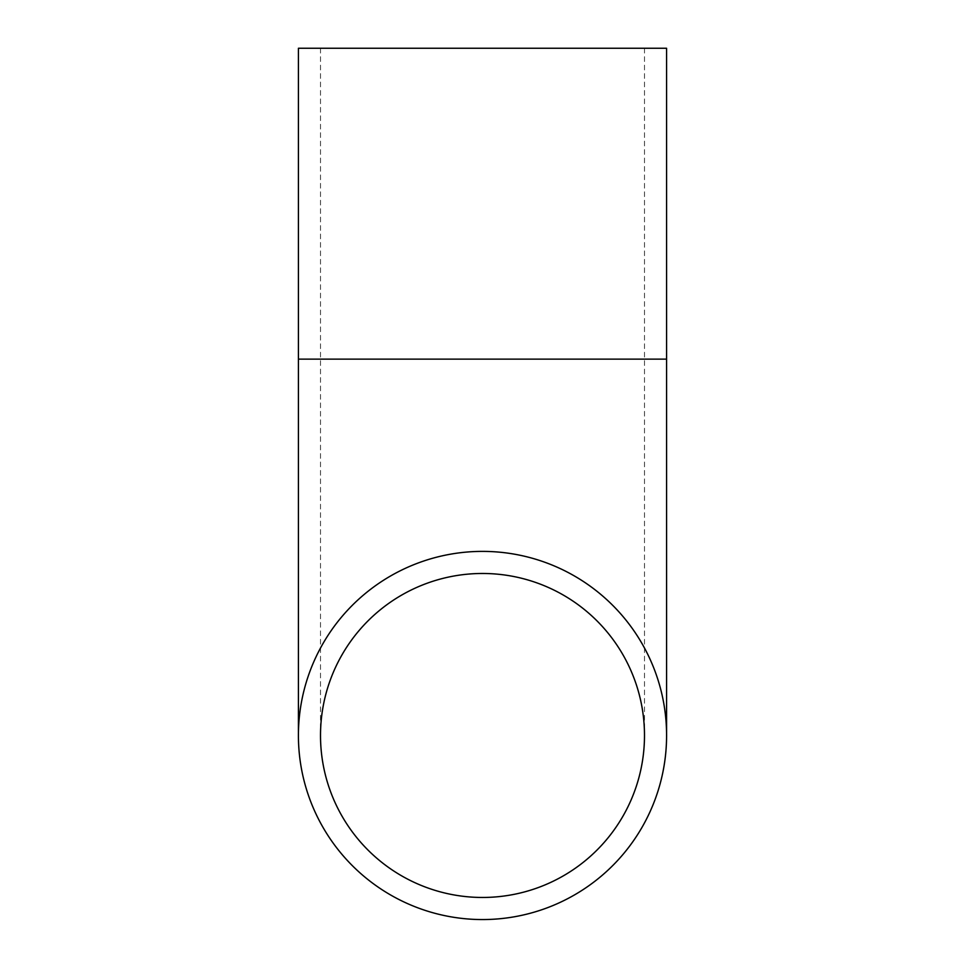 <?xml version="1.0" encoding="UTF-8"?>
<svg xmlns="http://www.w3.org/2000/svg" width="965" height="965" viewBox="0 0 965 965"><rect width="100%" height="100%" fill="white"/><g stroke="black" fill="none" stroke-linecap="round" stroke-linejoin="round"><path stroke-width="0.72" stroke-dasharray="4.83 3.62" d="M482.5 897.462A161.987 161.987 0 0 0 644.487 735.475A161.987 161.987 0 0 0 482.5 573.487A161.987 161.987 0 0 0 320.513 735.475A161.987 161.987 0 0 0 482.5 897.462A161.987 161.987 0 0 0 644.487 735.475A161.987 161.987 0 0 0 482.5 573.487A161.987 161.987 0 0 0 320.513 735.475A161.987 161.987 0 0 0 482.5 897.462M482.5 48.25L320.513 48.25L482.5 48.25M482.5 551.389A184.074 184.074 0 0 0 298.426 735.475A184.074 184.074 0 0 0 482.5 919.549A184.074 184.074 0 0 0 666.574 735.475A184.074 184.074 0 0 0 482.5 551.389A184.074 184.074 0 0 0 298.426 735.475A184.074 184.074 0 0 0 482.5 919.549A184.074 184.074 0 0 0 666.574 735.475A184.074 184.074 0 0 0 482.5 551.389M298.426 48.25L666.574 48.25M482.5 359.137L320.513 359.137L482.5 359.137M298.426 359.137L666.574 359.137M320.513 48.25L320.513 735.475M644.487 48.25L644.487 735.475"/><path stroke-width="1.45" d="M482.5 897.462A161.987 161.987 0 0 1 342.213 654.475A161.987 161.987 0 0 1 622.787 654.475A161.987 161.987 0 0 1 482.5 897.462M482.5 551.389A184.074 184.074 0 0 0 323.082 827.512A184.074 184.074 0 0 0 641.918 827.512A184.074 184.074 0 0 0 482.5 551.389M298.426 359.137L666.574 359.137L666.574 48.25L298.426 48.25L298.426 735.475M666.574 359.137L666.574 735.475"/></g></svg>
